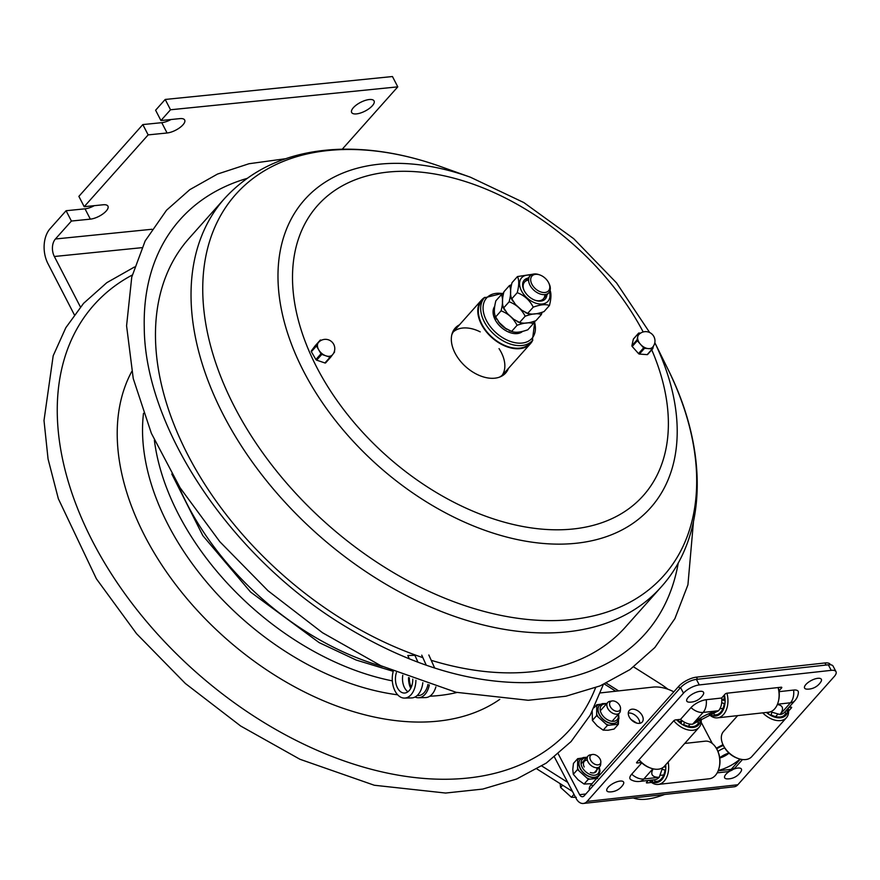 <?xml version="1.0" encoding="UTF-8"?>
<svg xmlns="http://www.w3.org/2000/svg" width="880" height="880" viewBox="0 0 880 880"><rect width="100%" height="100%" fill="white"/><g stroke="black" fill="none" stroke-linecap="round" stroke-linejoin="round"><path stroke-width="1.32" d="M84.194 206.69L148.148 134.893L142.824 124.575L78.87 196.372L84.194 206.69L103.136 204.776A12.606 4.906 -27.3 0 1 107.943 206.173A12.606 4.906 -27.3 0 1 103.081 213.796A12.606 4.906 -27.3 0 1 90.343 219.142L71.412 221.045L66.088 210.727L85.019 208.824A12.606 4.906 152.7 0 0 94.292 205.667M142.824 124.575L161.755 122.672A12.606 4.906 152.7 0 0 171.028 119.515M160.93 120.538L170.522 109.769L165.198 99.451L155.606 110.22L160.93 120.538L179.872 118.624A12.606 4.906 -27.3 0 1 184.679 120.021A12.606 4.906 -27.3 0 1 179.817 127.644A12.606 4.906 -27.3 0 1 167.079 132.99L148.148 134.893M353.386 107.668A12.606 4.906 -27.3 0 1 365.101 100.463A12.606 4.906 -27.3 0 1 374.066 100.936A12.606 4.906 -27.3 0 1 365.112 111.078A12.606 4.906 -27.3 0 1 351.659 112.497A12.606 4.906 -27.3 0 1 353.386 107.668M80.41 306.966L54.351 256.498A12.606 8.272 84.2 0 1 55.418 238.997L71.412 221.045M170.522 109.769L397.782 86.856L342.243 149.215M165.198 99.451L392.458 76.538L397.782 86.856M74.305 314.721L47.96 263.67A25.212 16.533 84.2 0 1 50.094 228.679L66.088 210.727M678.293 562.771A311.399 201.41 -138.3 0 1 542.432 681.802L527.802 682.638C469.865 683.463 409.486 664.983 346.643 627.198C231.924 558.866 144.529 428.285 144.254 327.14A311.399 201.41 -138.3 0 1 246.84 178.475M542.432 681.802A311.399 201.41 -138.3 0 1 527.56 682.66M633.303 797.94C640.365 800.756 650.804 799.601 664.598 794.486M536.976 768.988L572.484 791.461M567.721 782.397L541.849 766.018M720.104 788.348A8.063 5.214 -138.3 0 1 718.784 788.799L719.07 788.469M633.655 666.919L659.461 683.254A69.333 44.847 -138.3 0 1 667.964 689.249M693.352 791.307L718.784 788.799M590.612 754.809A7.876 5.093 41.7 0 0 590.26 754.853A7.876 5.093 41.7 0 0 588.049 756.019A7.876 5.093 41.7 0 0 589.116 763.543A7.876 5.093 41.7 0 0 597.267 767.712A7.876 5.093 41.7 0 0 599.819 766.502A7.876 5.093 41.7 0 0 600.721 764.17L600.831 762.014A6.358 4.114 41.7 0 0 598.235 756.712A6.358 4.114 41.7 0 0 592.669 754.457A6.358 4.114 41.7 0 0 592.394 754.49A6.358 4.114 41.7 0 0 590.656 760.298A6.358 4.114 41.7 0 0 598.048 764.874A6.358 4.114 41.7 0 0 600.831 762.014M560.12 783.64L560.615 787.49L571.406 797.258L573.991 794.354M562.628 785.235L560.615 787.49M571.406 797.258L576.301 797.357M610.291 701.261A7.876 5.093 41.7 0 0 609.95 701.316A7.876 5.093 41.7 0 0 607.739 702.471A7.876 5.093 41.7 0 0 608.795 709.995A7.876 5.093 41.7 0 0 616.946 714.164A7.876 5.093 41.7 0 0 619.498 712.954A7.876 5.093 41.7 0 0 620.4 710.622L620.521 708.466A6.358 4.114 41.7 0 0 617.914 703.175A6.358 4.114 41.7 0 0 612.348 700.909A6.358 4.114 41.7 0 0 612.073 700.953A6.358 4.114 41.7 0 0 610.346 706.75A6.358 4.114 41.7 0 0 617.727 711.326A6.358 4.114 41.7 0 0 620.521 708.466M601.007 704.187L596.761 704.748L596.629 715.616L607.42 725.384L618.354 724.284L618.552 719.895M596.629 715.616L592.383 720.379L597.234 725.923L603.174 730.147L608.058 730.235L614.108 729.047L618.354 724.284M607.42 725.384L603.174 730.147M592.229 711.458L592.383 720.379M596.761 704.748L594.143 707.696M590.392 772.497A7.821 5.06 41.7 0 0 596.706 767.734M587.345 760.111A7.821 5.06 41.7 0 0 584.21 766.986M581.911 758.098L577.676 758.67L577.533 769.538L573.298 774.29L578.138 779.845L584.089 784.058L592.02 783.673M577.533 769.538L588.324 779.306L584.089 784.058M577.676 758.67L573.441 763.422L572.792 769.472L573.298 774.29M588.324 779.306L597.652 778.36M599.335 775.456L599.467 773.817M793.595 690.063A12.122 4.653 -27.7 0 1 798.391 692.45A13.893 13.893 0 0 1 794.904 700.667A13.893 8.987 -138.3 0 1 790.493 702.779A13.893 9.152 -96.3 0 0 793.595 690.063L779.086 691.669M641.388 762.531L637.153 763.004A1.518 0.583 -27.7 0 1 636.581 762.839A1.518 0.583 -27.7 0 1 636.79 762.267L673.618 720.907A1.518 0.583 -27.7 0 1 675.521 719.917L680.537 719.367L690.998 707.619A12.122 4.653 -27.7 0 1 706.211 699.721L721.633 698.016L725.032 694.188A1.518 0.583 -27.7 0 1 726.935 693.209L781.209 687.214A1.518 0.583 -27.7 0 1 781.781 687.368A1.518 0.583 -27.7 0 1 781.572 687.951L778.976 690.866M680.537 719.367A13.893 8.987 41.7 0 0 692.648 724.185L718.531 710.732A13.893 9.152 -96.3 0 0 721.633 698.016M641.773 762.894L631.708 774.191A12.122 4.653 152.3 0 0 630.828 779.625A13.893 13.893 0 0 0 639.386 781.451L654.808 779.746A13.893 9.152 -96.3 0 0 659.23 777.304L662.563 767.822M699.292 684.926L831.226 670.351A12.606 4.84 -27.7 0 1 836 671.682A12.606 4.84 -27.7 0 1 834.262 676.5L737.825 784.762L587.048 801.416L683.474 693.154A12.606 4.84 -27.7 0 1 699.292 684.926L696.388 679.382L828.322 664.807A12.606 4.84 -27.7 0 1 833.096 666.138L836 671.682M788.909 707.399L791.054 707.157A1.518 0.583 -27.7 0 1 791.626 707.322A1.518 0.583 -27.7 0 1 791.417 707.894L788.623 711.04M770.462 711.788L780.021 714.527A13.893 8.987 41.7 0 0 784.443 712.404L794.904 700.667M651.519 782.452L646.998 782.947A1.518 0.583 -27.7 0 1 646.426 782.793A1.518 0.583 -27.7 0 1 646.635 782.21L648.175 780.483M558.261 753.918L579.623 794.673A4.818 3.179 83.7 0 0 582.604 796.719A4.818 3.179 83.7 0 0 584.133 795.872L680.57 687.61A12.606 4.84 -27.7 0 1 696.388 679.382M701.195 722.271L712.327 743.512M600.49 692.901L652.85 687.115A37.818 24.464 -138.3 0 1 673.827 691.823M629.255 716.991A8.668 5.61 -138.3 0 1 629.266 710.512A8.668 5.61 -138.3 0 1 639.463 712.085A8.668 5.61 -138.3 0 1 642.202 722.04A8.668 5.61 -138.3 0 1 635.723 722.777A8.668 5.61 -138.3 0 1 629.255 716.991M554.444 757.053L576.191 798.534A11.594 7.645 83.7 0 0 583.341 803.462A11.594 7.645 83.7 0 0 587.048 801.416M583.341 803.462L734.129 786.797A11.594 7.645 -96.3 0 0 737.825 784.762M639.76 723.316A8.668 5.61 41.7 0 0 638.77 719.422A8.668 5.61 41.7 0 0 628.276 713.086M719.763 758.021A10.571 4.059 152.3 0 0 729.025 753.126M717.926 751.421A11.033 4.235 -27.7 0 1 724.713 747.945A11.033 4.235 152.3 0 0 717.926 751.421M728.97 753.071A11.033 4.235 152.3 0 0 719.73 757.79M787.039 709.489A15.884 10.274 -138.3 0 1 786.852 711.227L785.983 710.688M784.63 712.195L786.17 713.152L782.353 717.442M768.911 712.162L768.526 713.251A15.884 10.274 -138.3 0 1 767.349 712.349L767.349 712.349M786.17 713.152A15.884 10.274 -138.3 0 1 771.045 714.824L771.826 712.613M787.864 708.565A16.896 10.923 -138.3 0 1 769.549 714.725A16.896 10.923 -138.3 0 1 766.447 712.448M788.227 708.169A18.909 12.232 -138.3 0 1 786.456 717.695A18.909 12.232 -138.3 0 1 768.064 717.156A18.909 12.232 -138.3 0 1 762.729 712.855M786.456 717.695L751.74 756.668A18.909 12.232 -138.3 0 1 738.199 758.505L737.121 758.109A16.896 10.923 -138.3 0 1 732.787 755.997A16.896 10.923 -138.3 0 1 723.756 746.207L723.239 745.173A18.909 12.232 -138.3 0 1 723.503 731.511L737.649 715.627M738.199 758.505A18.909 12.232 -138.3 0 1 733.359 756.129A18.909 12.232 -138.3 0 1 723.239 745.173M697.345 721.908L698.786 722.81L694.969 727.089M681.549 720.236L679.965 722.007M701.085 719.037A18.909 12.232 -138.3 0 1 699.072 727.353L664.356 766.315A18.909 12.232 -138.3 0 1 650.826 768.152L649.737 767.767A16.896 10.923 -138.3 0 1 645.414 765.644A16.896 10.923 -138.3 0 1 638.924 759.858M650.826 768.152A18.909 12.232 -138.3 0 1 645.975 765.787A18.909 12.232 -138.3 0 1 639.056 759.715M699.072 727.353A18.909 12.232 -138.3 0 1 680.691 726.814A18.909 12.232 -138.3 0 1 673.772 720.753M700.535 719.411A16.896 10.923 -138.3 0 1 682.165 724.383A16.896 10.923 -138.3 0 1 676.698 719.796M681.978 720.577L681.153 722.909A15.884 10.274 -138.3 0 1 677.512 719.697M699.6 720.082A15.884 10.274 -138.3 0 1 699.468 720.885L698.962 720.566M698.786 722.81A15.884 10.274 -138.3 0 1 683.672 724.482L684.475 722.205M711.172 714.076A15.884 10.472 -96.3 0 0 712.008 714.472L712.052 713.79M709.401 714.703A18.909 12.463 -96.3 0 0 717.475 717.849L768.625 712.206A18.909 12.463 -96.3 0 0 778.404 701.272L778.646 700.26A16.896 11.132 -96.3 0 0 779.24 696.212A16.896 11.132 -96.3 0 0 778.217 687.544M778.404 701.272A18.909 12.463 -96.3 0 0 779.064 696.729A18.909 12.463 -96.3 0 0 778.074 687.555M724.383 699.083L721.754 699.369M723.866 695.497A15.884 10.472 -96.3 0 1 724.438 700.513L721.776 699.809M717.211 714.648L714.01 715A15.884 10.472 -96.3 0 0 715.638 715.011A15.884 10.472 -96.3 0 0 724.273 703.483L721.688 702.801M710.072 714.45A16.896 11.132 -96.3 0 0 725.065 702.196A16.896 11.132 -96.3 0 0 724.416 694.892M714.01 715L714.109 713.262M717.475 717.849A18.909 12.463 -96.3 0 0 727.914 702.383A18.909 12.463 -96.3 0 0 726.924 693.209M663.938 766.766L665.148 767.085A15.884 10.472 -96.3 0 0 665.082 765.512M651.079 780.164A15.884 10.472 -96.3 0 0 652.718 781.044L652.784 779.966M649.231 780.362A18.909 12.463 -96.3 0 0 658.185 784.421L709.335 778.767A18.909 12.463 -96.3 0 0 719.114 767.833L719.356 766.832A16.896 11.132 -96.3 0 0 719.95 762.773A16.896 11.132 -96.3 0 0 717.574 750.651L717.112 749.716A18.909 12.463 -96.3 0 0 705.188 741.18L684.739 743.435M719.114 767.833A18.909 12.463 -96.3 0 0 719.774 763.301A18.909 12.463 -96.3 0 0 717.112 749.716M662.464 769.384L664.983 770.055A15.884 10.472 -96.3 0 1 656.337 781.583A15.884 10.472 -96.3 0 1 654.72 781.572L654.83 779.746M649.825 780.296A16.896 11.132 -96.3 0 0 665.775 768.757A16.896 11.132 -96.3 0 0 665.687 764.83M657.921 781.22L654.72 781.572M658.185 784.421A18.909 12.463 -96.3 0 0 668.624 768.944A18.909 12.463 -96.3 0 0 668.162 762.058M830.467 664.774L830.291 664.444A14.124 5.423 152.3 0 0 824.945 662.959L696.41 677.16A14.124 5.423 152.3 0 0 678.689 686.367L591.47 784.3A14.124 5.423 152.3 0 0 589.512 789.69L589.567 789.778M716.694 748.913A11.033 4.235 -27.7 0 1 723.393 745.481M733.26 769.329A9.46 3.63 -27.7 0 1 737.836 768.064A9.46 3.63 -27.7 0 1 740.96 771.54A15.653 15.653 0 0 1 726.968 778.877M726.957 778.877A9.46 3.63 -27.7 0 1 729.817 771.111M817.762 678.315A9.46 3.63 -27.7 0 1 820.897 681.791A15.653 15.653 0 0 1 806.894 689.139A9.46 3.63 -27.7 0 1 806.399 683.958A9.46 3.63 -27.7 0 1 817.762 678.315M699.963 691.328A9.46 3.63 -27.7 0 1 703.098 694.804A15.653 15.653 0 0 1 689.095 702.152A9.46 3.63 -27.7 0 1 688.6 696.971A9.46 3.63 -27.7 0 1 699.963 691.328M620.037 781.077A9.46 3.63 -27.7 0 1 623.161 784.553A15.653 15.653 0 0 1 609.158 791.89A9.46 3.63 -27.7 0 1 608.674 786.709A9.46 3.63 -27.7 0 1 620.037 781.077M649.66 332.53L616.572 282.942L573.672 238.645L523.853 202.576L470.448 177.232L440.869 166.65C406.527 154.374 373.417 148.577 341.55 149.226C292.666 150.557 253.693 166.947 224.642 198.407L189.079 238.326A292.215 189.002 41.7 0 0 179.751 438.152A292.215 189.002 41.7 0 0 422.862 657.635M431.211 660.308A292.215 189.002 41.7 0 0 625.493 627.033L661.045 587.114C707.85 535.403 708.367 449.471 667.678 368.665A286.594 185.372 41.7 0 1 672.881 379.687A286.594 185.372 41.7 0 1 555.555 620.565A286.594 185.372 41.7 0 1 226.556 390.412A286.594 185.372 41.7 0 1 343.882 149.534A286.594 185.372 41.7 0 1 440.869 166.65M459.492 324.797A33.781 21.846 41.7 0 0 455.213 328.075A33.781 21.846 41.7 0 0 454.135 351.186A33.781 21.846 41.7 0 0 479.281 375.43A33.781 21.846 41.7 0 0 505.67 373.021A33.781 21.846 41.7 0 0 508.442 368.39M457.963 326.513A33.781 21.846 41.7 0 0 454.487 328.966M504.867 373.846A33.781 21.846 41.7 0 0 506.913 370.106M532.818 340.032A32.78 21.197 -138.3 0 1 530.497 343.629A32.78 21.197 -138.3 0 1 504.9 345.972A32.78 21.197 -138.3 0 1 480.502 322.443A32.78 21.197 -138.3 0 1 481.547 300.036A32.78 21.197 -138.3 0 1 484.858 297.308M502.161 375.287A32.78 21.197 41.7 0 0 502.128 354.233A32.78 21.197 41.7 0 0 499.037 348.623M480.216 331.859A32.78 21.197 41.7 0 0 453.365 331.837M451.825 334.774A32.78 21.197 -138.3 0 1 454.443 330.462L481.547 300.036M530.497 343.629L503.393 374.066A32.78 21.197 -138.3 0 1 499.411 377.168M332.552 354.717L330.77 357.093A1.012 0.649 -138.3 0 1 330.044 357.225L321.783 354.409A1.012 0.649 -138.3 0 1 321.002 353.771L316.47 345.972A1.012 0.649 -138.3 0 1 316.415 345.202L320.155 340.219A1.012 0.649 -138.3 0 1 320.881 340.087L321.398 340.263M315.084 345.906A1.012 0.649 41.7 0 0 315.062 345.928L311.3 350.944A1.012 0.649 41.7 0 0 311.355 351.714L315.887 359.513A1.012 0.649 41.7 0 0 316.657 360.151L324.929 362.967A1.012 0.649 41.7 0 0 325.655 362.835L330.726 357.148M320.177 340.186L315.062 345.928A1.012 0.649 41.7 0 0 315.04 345.961L320.155 340.219M334.422 351.263L334.455 351.34A1.012 0.649 -138.3 0 1 334.499 352.11L333.278 353.749M332.64 354.596A9.328 6.039 -138.3 0 1 332.431 354.86A9.328 6.039 -138.3 0 1 325.908 355.817A9.328 6.039 -138.3 0 1 318.736 349.866A9.328 6.039 -138.3 0 1 318.285 342.705A9.328 6.039 -138.3 0 1 318.494 342.452A9.328 9.328 0 0 1 331.661 341.693A9.328 9.328 0 0 1 332.431 354.86M653.356 346.225L652.85 348.535A1.012 0.649 -138.3 0 1 652.289 348.898L648.395 348.612A9.328 6.039 -138.3 0 1 640.475 344.3L637.318 340.747A1.012 0.649 -138.3 0 1 637.021 339.922L638.473 333.388A1.012 0.649 -138.3 0 1 639.023 333.025L640.574 333.135M633.644 338.8A1.012 0.649 41.7 0 0 633.347 339.13L631.906 345.664A1.012 0.649 41.7 0 0 632.192 346.489L638.528 353.595A1.012 0.649 41.7 0 0 639.386 354.068L647.174 354.64A1.012 0.649 41.7 0 0 647.735 354.277L652.553 348.865M644.501 348.315A1.012 0.649 -138.3 0 1 643.643 347.853L640.475 344.3A9.328 6.039 -138.3 0 1 637.747 336.655A9.328 6.039 -138.3 0 1 638.693 334.752A9.328 9.328 0 0 1 651.86 333.993A9.328 9.328 0 0 1 652.619 347.16A9.328 6.039 -138.3 0 1 648.395 348.612L644.501 348.315L639.386 354.068M539.891 274.967L539.077 274.681A12.606 8.151 41.7 0 0 530.057 275.902A12.606 8.151 41.7 0 0 530.002 285.241A12.606 8.151 41.7 0 0 539.407 293.722A12.606 8.151 41.7 0 0 548.878 292.666A12.606 8.151 41.7 0 0 549.054 283.569L548.669 282.788A11.088 7.172 -138.3 0 1 544.83 292.512A11.088 7.172 -138.3 0 1 531.905 284.262A11.088 7.172 -138.3 0 1 539.891 274.967A11.088 7.172 -138.3 0 1 548.669 282.788M494.648 306.438A18.788 12.144 41.7 0 0 495.132 319.638A18.788 12.144 41.7 0 0 522.5 331.463M503.448 293.117L484.352 297.847L482.031 300.465A32.131 20.779 41.7 0 0 481.888 324.269A32.131 20.779 41.7 0 0 505.879 345.895A32.131 20.779 41.7 0 0 530.013 343.2L532.345 340.593L534.875 321.2M533.236 307.153L527.802 313.247C531.366 314.776 536.767 314.226 544.005 311.619L549.439 305.514C545.886 303.996 540.485 304.535 533.236 307.153C529.749 300.256 524.414 295.427 517.242 292.677C519.156 285.241 519.222 279.873 517.451 276.562L512.017 282.667C510.103 290.103 510.037 295.471 511.808 298.771L515.427 304.436L521.829 310.233L528.561 313.863L525.393 312.587M512.699 301.081L511.159 298.144L511.808 298.771L517.242 292.677M517.451 276.562L532.686 274.252M549.648 289.41C551.43 292.71 551.353 298.078 549.439 305.514M524.238 290.763A12.606 8.151 -138.3 0 1 528.605 280.104M544.874 294.591A12.606 8.151 -138.3 0 1 534.787 300.157M528.099 278.102A14.124 9.13 41.7 0 0 524.04 290.356A14.124 9.13 41.7 0 0 524.172 290.62A14.124 9.13 41.7 0 0 535.205 300.311A14.124 9.13 41.7 0 0 546.92 294.866M525.162 316.228L519.717 322.322C523.281 323.851 528.682 323.301 535.92 320.694L541.365 314.589C537.801 313.071 532.4 313.61 525.162 316.228C521.664 309.331 516.34 304.502 509.157 301.752C511.071 294.316 511.148 288.937 509.377 285.637L503.932 291.742C502.029 299.178 501.952 304.546 503.723 307.846L507.342 313.511L513.744 319.308L520.476 322.938L517.308 321.662M504.614 310.156L503.085 307.219L503.723 307.846L509.157 301.752M542.036 312.477L541.365 314.589M509.377 285.637L511.335 284.779M517.077 325.292L511.643 331.397C515.196 332.926 520.597 332.376 527.846 329.769L533.28 323.664C529.716 322.146 524.315 322.685 517.077 325.292C513.579 318.406 508.255 313.577 501.083 310.827C502.986 303.391 503.063 298.012 501.292 294.712L495.858 300.817C493.944 308.253 493.867 313.621 495.649 316.921L499.257 322.586L505.67 328.383L511.643 331.397L509.223 330.737M496.54 319.231L495 316.294L495.649 316.921L501.083 310.827M533.962 321.552L533.28 323.664M501.292 294.712L503.261 293.854M434.687 668.052A18.854 11.825 -91.4 0 0 434.665 667.997L428.824 654.984M415.03 697.026A18.854 11.825 -91.4 0 0 418.484 697.752L425.557 697.587A18.854 11.825 -91.4 0 0 435.886 686.895M426.283 665.247L421.751 655.16M418.484 697.752A18.854 11.825 -91.4 0 0 429.341 684.871M411.268 687.269A13.816 8.657 88.6 0 1 409.376 677.864M410.751 688.325A15.125 9.482 88.6 0 1 408.562 677.556M407.935 691.757A13.816 8.657 88.6 0 1 402.776 675.279M417.12 695.574L418.44 695.541A16.643 10.439 -91.4 0 0 427.966 684.431M418 662.255L414.887 655.325L407.814 655.49L409.343 658.9M171.798 473.99L202.84 535.645L250.58 592.053L319.11 642.587L356.103 660.022L393.239 671.341A18.854 11.825 -91.4 0 0 404.547 698.082L411.62 697.917A18.854 11.825 -91.4 0 0 422.818 682.715M412.753 679.14A13.816 8.657 88.6 0 1 404.426 693.044A13.816 8.657 88.6 0 1 396.385 672.65M404.547 698.082A18.854 11.825 -91.4 0 0 415.921 680.295M167.079 132.99L161.755 122.672M90.343 219.142L85.019 208.824M151.91 229.273L55.418 238.997M141.867 247.676L54.351 256.498M382.503 666.49A228.536 147.807 -138.3 0 1 180.939 491.304A228.536 147.807 -138.3 0 1 177.892 484.242M132.264 275.022A318.934 206.283 41.7 0 0 83.754 523.072A318.934 206.283 41.7 0 0 449.867 779.196A318.934 206.283 41.7 0 0 595.584 687.709M131.725 371.547A249.348 161.282 41.7 0 0 137.929 521.774A249.348 161.282 41.7 0 0 424.171 722.018A249.348 161.282 41.7 0 0 499.774 699.369M429.748 696.234A230.263 148.929 41.7 0 0 456.929 692.494M143.495 413.314A230.263 148.929 41.7 0 0 161.667 511.456A230.263 148.929 41.7 0 0 397.661 694.815M154.363 440.121A228.679 147.906 41.7 0 0 172.106 501.094A228.679 147.906 41.7 0 0 392.337 680.867M631.059 719.532L636.702 723.096M606.364 683.155L618.607 690.899M604.417 684.046L615.747 691.218M618.178 714.45A10.593 6.853 -138.3 0 1 612.469 721.314A10.593 6.853 -138.3 0 1 601.293 713.427A10.593 6.853 -138.3 0 1 604.769 703.956A10.593 6.853 -138.3 0 1 606.408 703.967M603.361 703.582A12.1 7.832 41.7 0 0 599.445 705.441A12.1 7.832 41.7 0 0 599.39 714.406A12.1 7.832 41.7 0 0 613.591 723.393A12.1 7.832 41.7 0 0 617.518 721.534L617.364 721.71A12.1 7.832 -138.3 0 1 613.437 723.558A12.1 7.832 -138.3 0 1 599.236 714.571A12.1 7.832 -138.3 0 1 599.291 705.606A12.1 7.832 -138.3 0 1 599.368 705.518M616.748 724.449A13.618 8.811 41.7 0 0 618.376 722.689M605.836 723.954A13.618 8.811 41.7 0 0 609.026 725.23M596.64 714.032A13.618 8.811 41.7 0 0 597.333 715.55A13.618 8.811 41.7 0 0 598.202 717.057M598.367 704.594A13.618 8.811 41.7 0 0 596.739 706.343M598.873 767.569A10.593 6.853 -138.3 0 1 593.769 775.247A10.593 6.853 -138.3 0 1 582.197 767.338A10.593 6.853 -138.3 0 1 585.684 757.867A10.593 6.853 -138.3 0 1 586.432 757.834M584.276 757.493A12.1 7.832 41.7 0 0 580.349 759.352A12.1 7.832 41.7 0 0 580.294 768.317A12.1 7.832 41.7 0 0 594.495 777.304A12.1 7.832 41.7 0 0 598.422 775.445L598.268 775.621A12.1 7.832 -138.3 0 1 594.341 777.48A12.1 7.832 -138.3 0 1 580.14 768.493A12.1 7.832 -138.3 0 1 580.195 759.528A12.1 7.832 -138.3 0 1 580.272 759.44M586.74 777.876A13.618 8.811 41.7 0 0 589.93 779.141M577.555 767.943A13.618 8.811 41.7 0 0 578.237 769.461A13.618 8.811 41.7 0 0 579.117 770.968M579.282 758.505A13.618 8.811 41.7 0 0 577.654 760.265M740.3 759.132L731.192 769.351A13.893 8.987 41.7 0 0 735.614 767.228L742.478 759.528M692.648 724.185L703.109 712.437A13.893 8.987 -138.3 0 1 690.998 707.619M631.708 774.191A13.893 8.987 41.7 0 0 643.819 778.998A13.893 9.152 83.7 0 1 639.386 781.451M828.322 664.807L831.226 670.351M781.187 687.214L781.572 687.951M791.032 707.157L791.417 707.894M646.624 782.232L646.998 782.947M636.768 762.278L637.153 763.004M680.57 687.61L683.474 693.154M585.805 793.991L579.623 794.673M659.23 777.304L643.819 778.998L652.916 768.779M653.224 768.856A22.693 8.712 152.3 0 0 659.285 777.249M717.189 772.86L726.77 771.793A13.893 9.152 -96.3 0 0 731.192 769.351L718.168 770.792M718.289 770.484A22.693 8.712 152.3 0 0 740.047 759.066M777.469 704.22L790.493 702.779L780.021 714.527M779.955 714.538A22.693 8.712 152.3 0 0 777.315 704.594M706.211 699.721A13.893 9.152 83.7 0 1 703.109 712.437L718.531 710.732M718.476 710.787A22.693 8.712 152.3 0 0 692.714 724.174M592.57 786.401L591.47 784.3M826.045 665.06L824.945 662.959M697.51 679.261L696.41 677.16M679.789 688.479L678.689 686.367M224.642 198.407A292.215 189.002 41.7 0 0 215.314 398.233A292.215 189.002 41.7 0 0 432.795 607.992A292.215 189.002 41.7 0 0 661.045 587.114M470.448 177.232A231.638 149.82 41.7 0 0 392.062 163.394A231.638 149.82 41.7 0 0 297.231 358.083A231.638 149.82 41.7 0 0 563.134 544.093A231.638 149.82 41.7 0 0 657.965 349.415A231.638 149.82 41.7 0 0 654.83 342.683M643.181 331.969A218.086 141.053 41.7 0 0 399.905 171.336A218.086 141.053 41.7 0 0 310.629 354.629A218.086 141.053 41.7 0 0 559.372 529.793A218.086 141.053 41.7 0 0 651.75 349.855M330.044 357.225L324.929 362.967M321.002 353.771L315.887 359.513M316.657 360.151L321.783 354.409M316.415 345.202L311.3 350.944M311.355 351.714L316.47 345.972M637.021 339.922L631.906 345.664M632.192 346.489L637.318 340.747M633.347 339.13L638.473 333.388M652.289 348.898L647.174 354.64M643.643 347.853L638.528 353.595M498.201 321.442A18.788 12.144 41.7 0 0 506.946 329.351M515.119 332.244A18.788 12.144 41.7 0 0 520.993 331.705M494.56 307.846A18.788 12.144 41.7 0 0 494.538 313.566M484.352 297.847A32.131 20.779 41.7 0 0 484.209 321.651A32.131 20.779 41.7 0 0 508.211 343.277A32.131 20.779 41.7 0 0 532.345 340.593M534.314 321.42A30.371 19.646 -138.3 0 1 519.475 343.167A30.371 19.646 -138.3 0 1 486.431 320.518A30.371 19.646 -138.3 0 1 503.294 293.7M530.783 275.22A17.644 11.418 41.7 0 0 521.521 290.895A17.644 11.418 41.7 0 0 534.6 302.731A17.644 11.418 41.7 0 0 549.472 291.863M693.451 521.895L687.929 584.804L674.905 618.596L654.852 647.526L629.981 669.581L600.05 685.927L565.851 696.223L528.22 700.282L456.071 692.285L380.842 665.709L322.509 632.731L268.048 590.788L219.846 541.728L180.048 487.707L151.338 433.246L133.243 378.554L126.577 325.798L131.758 277.079L145.167 240.922L166.529 210.221L189.805 189.651L217.503 174.064L249.007 163.735L285.703 158.708M134.53 266.97L106.821 282.667L83.578 303.336L65.824 327.712L53.185 355.773L44 420.497L48.059 458.964L58.344 498.729L96.382 578.787L136.543 633.677L185.383 683.507L240.68 726.022L299.926 759.264L374.297 785.246L445.61 793.045L482.768 789.074L516.593 779.031L546.282 763.081L571.076 741.565L590.194 715.176L603.328 684.53M630.993 719.466L636.779 723.118M594.209 772.805L599.819 766.502M581.075 763.851L588.049 756.019M592.394 754.49L590.26 754.853M612.084 721.281L619.498 712.954M600.314 710.798L607.739 702.471M612.073 700.953L609.95 701.316M599.291 705.606L602.349 703.615L606.837 703.483M618.607 713.966L618.981 718.476L617.518 721.534M580.195 759.528L583.253 757.526L586.938 757.262M599.247 767.14L600.028 771.078L598.422 775.445M726.77 771.793A13.893 13.893 0 0 0 735.614 767.228M777.502 714.516L775.632 716.617M690.14 724.152L688.259 726.264M723.019 708.389L719.917 708.73M663.729 774.961L660.638 775.302M716.298 748.209L722.986 744.645M654.83 342.661L667.678 368.665M325.633 362.868L330.748 357.126M633.457 338.921L638.572 333.179M647.625 354.486L652.74 348.733M543.422 298.804L548.878 292.666M524.59 282.029L530.057 275.902"/></g></svg>
